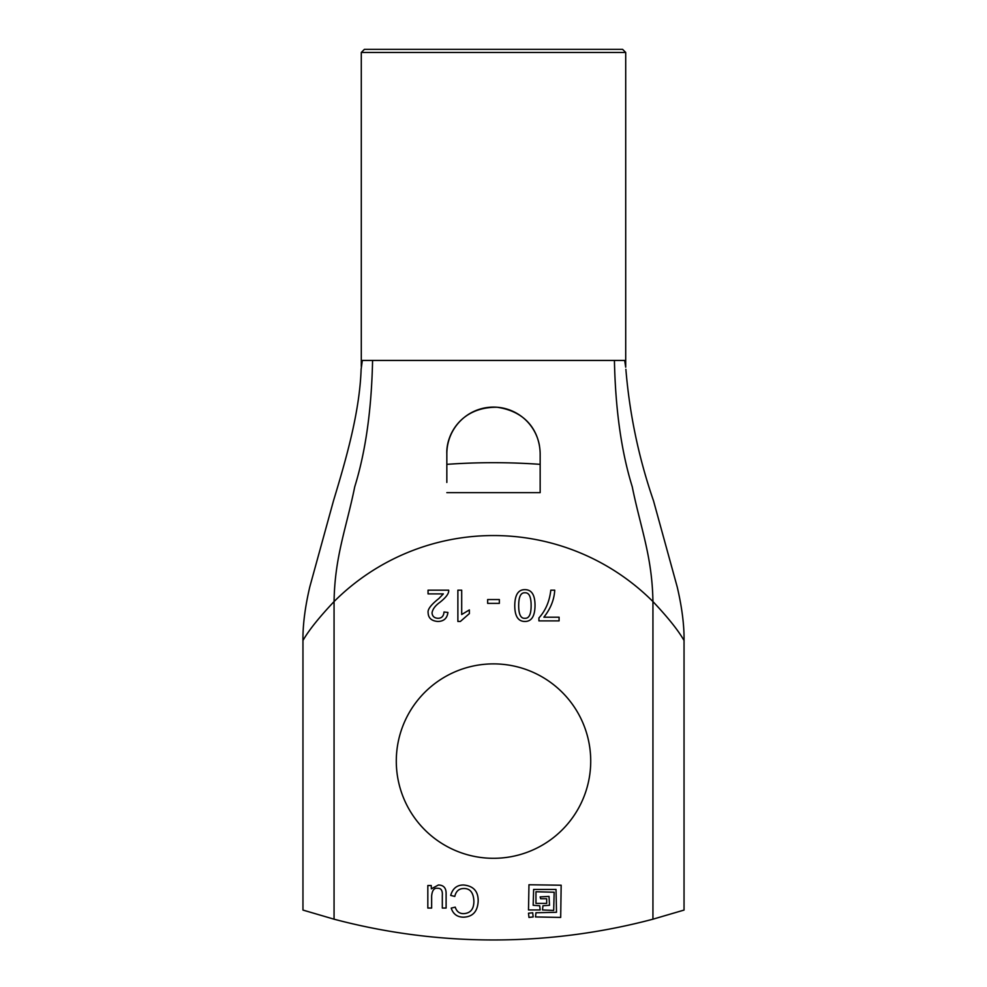 <?xml version="1.0" encoding="UTF-8"?>
<svg xmlns="http://www.w3.org/2000/svg" width="987" height="987" viewBox="0 0 987 987"><rect width="100%" height="100%" fill="white"/><g stroke="black" fill="none" stroke-linecap="round" stroke-linejoin="round"><path stroke-width="1.48" d="M427.827 908.052L427.827 885.524L431.245 885.524L431.356 888.831L438.413 884.994C443.743 885.105 446.309 888.127 446.112 894.086L446.112 908.052L442.312 908.052L442.312 895.567C442.694 890.57 441.14 888.152 437.648 888.312C434.181 887.732 432.183 890.311 431.64 896.023L431.64 908.052L427.827 908.052M454.785 896.443L450.689 895.394C452.7 888.436 456.993 884.969 463.545 884.994C473.513 885.931 478.387 891.372 478.164 901.316C477.572 911.569 472.687 916.861 463.495 917.182C457.252 917.108 453.156 914.085 451.207 908.102L455.241 907.139C456.611 911.47 459.374 913.641 463.545 913.654C470.392 913.296 473.846 909.2 473.896 901.341C473.526 892.741 470.207 888.473 463.915 888.51C459.041 888.51 455.994 891.15 454.785 896.443M428.05 593.878L428.05 590.177L448.666 590.177C449.122 593.261 446.223 597.295 439.968 602.267C435.279 605.611 432.627 609.152 432.035 612.878C432.306 616.258 434.268 618.072 437.92 618.306C441.658 618.306 443.681 616.196 444.002 611.989L447.925 612.446C447.148 618.368 443.78 621.378 437.833 621.465C431.553 620.959 428.321 618.072 428.136 612.791C427.433 609.472 431.023 604.71 438.894 598.517L443.348 593.878L428.05 593.878M457.882 621.465L457.882 590.177L461.694 590.177L461.694 614.519L469.368 609.917L469.368 613.606L460.361 621.465L457.882 621.465M487.652 603.378L487.652 599.541L499.348 599.541L499.348 603.378L487.652 603.378M528.501 913.222L532.696 912.753L533.165 916.948L528.97 917.416L528.501 913.222M535.966 903.413L535.966 891.754L554.163 892.223L553.695 910.421L542.492 909.952L542.961 905.745L549.5 905.289L549.031 896.418L540.16 896.887L540.629 898.75L546.699 898.75L546.699 903.413L535.966 903.413M528.501 909.952L528.97 884.747L561.159 885.216L560.69 917.416L535.497 916.948L535.966 912.753L556.495 912.284L556.026 889.423L533.634 889.423L533.165 905.289L539.692 905.745L540.16 909.952L528.501 909.952M538.927 620.897L538.927 617.936C545.577 610.595 549.537 601.342 550.808 590.177L554.731 590.177C554.188 599.751 550.561 608.757 543.874 617.196L559.086 617.196L559.086 620.897L538.927 620.897M518.681 605.537C518.668 614.37 520.766 618.627 524.961 618.306C529.069 618.516 531.129 614.259 531.129 605.537C531.129 596.74 529.057 592.496 524.911 592.792C520.778 592.533 518.706 596.777 518.681 605.537M535.028 605.537C534.917 616.209 531.537 621.514 524.911 621.465C518.138 621.465 514.758 616.147 514.758 605.537C514.881 594.877 518.261 589.572 524.911 589.646C531.66 589.646 535.028 594.939 535.028 605.537M652.938 919.193A622.18 622.18 0 0 1 334.062 919.193L334.062 601.564A225.542 225.542 0 0 1 652.938 601.564L652.938 919.193L684.04 910.076L684.04 640.452L683.325 639.292C677.563 629.509 667.434 616.937 652.938 601.564C652.197 556.187 640.637 528.242 632.248 486.764C621.391 451.725 615.444 409.617 614.42 360.44L624.672 360.44L625.733 366.954M590.719 761.088A97.219 97.219 0 0 1 444.89 845.279A97.219 97.219 0 0 1 444.89 676.909A97.219 97.219 0 0 1 590.719 761.088M540.16 482.495L540.16 487.911M540.16 492.476L540.16 453.761C539.963 437.031 530.969 412.295 497.164 407.249C460.189 406.817 445.964 435.736 446.84 453.761A46.66 46.66 0 0 1 493.5 407.1A46.66 46.66 0 0 1 539.47 445.754M446.84 453.761L446.84 482.446M446.84 492.636L540.16 492.636M361.119 369.323L362.328 360.44L372.58 360.44C371.556 409.617 365.609 451.725 354.74 486.764C346.363 528.242 334.803 556.187 334.062 601.564C319.554 616.949 309.424 629.533 303.663 639.305L302.947 640.44C302.762 625.548 304.995 607.264 309.807 586.833L333.52 500.68C346.314 458.449 359.65 412.072 361.119 369.323L362.328 360.44L361.304 366.226M625.684 366.226L624.672 360.44L625.709 367.201M622.6 49.35L364.4 49.35L361.291 52.459L625.709 52.459L622.6 49.35M372.58 360.44L614.42 360.44M302.96 640.44L302.96 910.076L334.062 919.193M540.16 464.346C509.045 462.126 477.93 462.126 446.84 464.346M625.709 366.485L625.709 52.459M361.291 366.485L361.291 52.459M684.053 640.452C684.25 625.672 682.029 607.412 677.218 586.957L653.517 500.816C638.811 458.178 629.595 414.355 625.881 369.323"/></g></svg>
